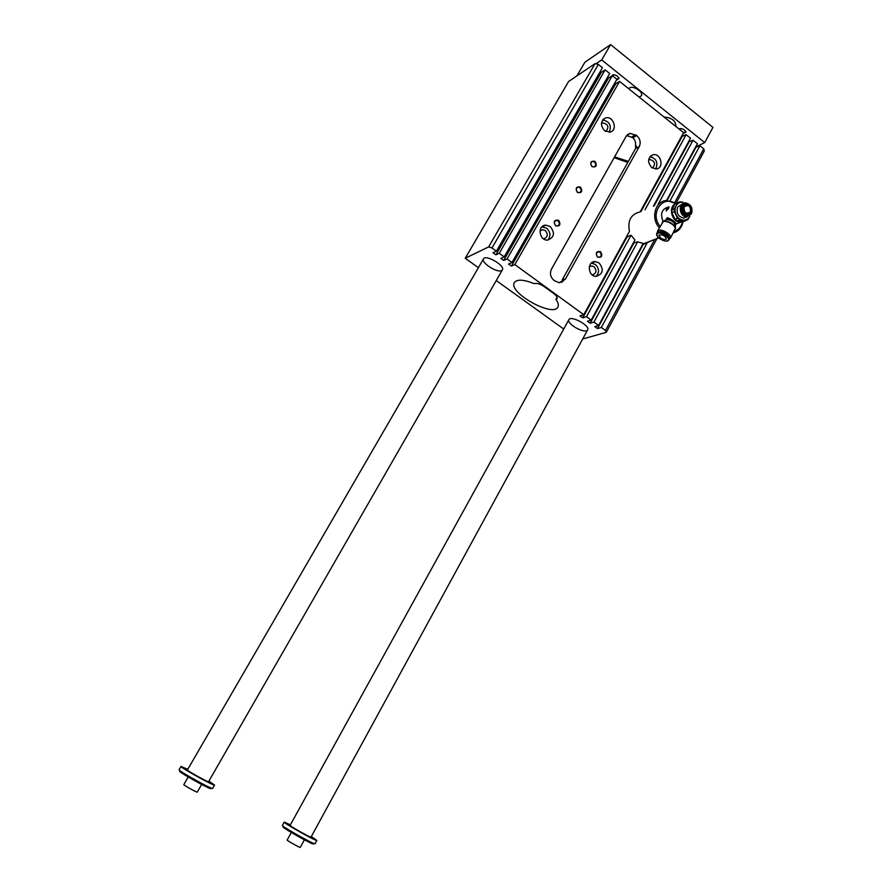 <?xml version="1.0" encoding="UTF-8"?>
<svg xmlns="http://www.w3.org/2000/svg" width="892" height="892" viewBox="0 0 892 892"><rect width="100%" height="100%" fill="white"/><g stroke="black" fill="none" stroke-linecap="round" stroke-linejoin="round"><path stroke-width="1.34" d="M645.028 243.862L647.38 242.278M614.766 83.056L615.714 83.815L619.561 81.406L683.584 132.652L640.133 211.906C630.978 214.102 627.411 220.614 629.429 231.418L583.769 314.686L514.818 264.578L511.384 266.072L508.552 264.021L511.975 262.516L507.057 258.936L503.657 260.464L500.813 258.401L504.203 256.863L499.252 253.272L495.896 254.833L493.042 252.759L496.387 251.187L491.971 247.976L488.649 246.906L465.234 258.245L568.583 81.506L595.064 63.644L598.365 64.436L602.457 67.714L496.387 251.187M681.533 136.398L686.126 134.681L690.497 138.193L653.379 206.208M688.457 141.94L693.028 140.211L697.388 143.712L666.514 200.533C655.152 200.867 650.491 218.395 659.322 227.783M695.359 147.448L699.908 145.719L703.766 148.819L704.29 151.027L675.98 203.387M600.283 71.494L601.331 72.33L605.122 69.844L609.704 73.523L504.203 256.863M607.541 77.292L608.534 78.083L612.347 75.642L616.918 79.299L511.975 262.516M669.134 206.966L666.335 211.003L669.134 206.966L666.268 209.352L666.346 211.003M668.342 209.062L668.532 208.215M667.595 209.129L667.952 208.293L666.625 210.044L668.008 209.029M667.807 209.285L666.625 210.044M678.567 202.317L674.976 204.067L671.832 209.888L671.832 212.653L674.341 211.616L677.507 218.217L674.999 219.231L677.095 220.859L679.615 219.845L677.507 218.217M671.832 212.653L674.999 219.231M688 219.454L685.915 220.58L682.982 220.134C685.948 220.357 688.223 219.131 689.784 216.444L688 219.454M679.615 219.845L682.982 220.134C680.005 219.666 677.73 217.893 676.136 214.827C674.731 211.66 674.731 208.661 676.125 205.829L674.341 208.84L674.341 211.616M691.278 213.378C687.888 219.867 678.277 212.407 681.789 205.985C685.223 199.518 694.779 206.989 691.278 213.378M677.095 220.859L683.372 221.584L685.915 220.58M671.832 209.888L674.341 208.84M663.169 221.562C659.957 213.89 661.708 209.029 668.431 207M683.584 221.506L680.908 222.13C671.643 222.967 667.551 206.063 676.337 203.242M676.225 223.636L675.411 225.141C674.43 221.372 671.375 219.465 666.246 219.41L667.249 217.637C671.598 219.309 674.586 221.305 676.225 223.636L676.192 223.702M665.365 220.101L665.889 219.766C670.628 219.655 673.806 221.472 675.411 225.252L675.411 227.761M690.531 212.095C687.241 215.05 684.8 214.08 683.194 209.185C684.376 204.491 686.751 203.833 690.319 207.234L690.531 212.095M690.464 211.839C686.048 214.504 683.93 212.853 684.131 206.911C688.546 204.257 690.664 205.907 690.464 211.839M660.493 237.908L658.909 235.154C662.422 234.273 664.919 235.544 666.38 238.989C665.242 240.06 663.28 239.703 660.493 237.908M668.376 208.806L668.844 207.925L668.465 208.873M673.215 232.924C678.477 231.441 681.744 227.705 683.027 221.729M675.891 203.432L666.491 200.533M673.973 231.507C678.399 230.103 681.254 226.891 682.536 221.885M675.434 203.666C662.7 194.166 649.231 213.857 660.113 226.312M657.326 232.422L658.43 230.426C662.098 228.631 672.312 235.042 670.494 237.997L669.524 238.844M660.571 231.641C663.893 231.675 666.48 233.046 668.364 235.744M668.387 208.104L668.364 209.029M674.441 224.438L675.054 223.925M586.457 330.742C581.595 332.571 566.598 323.216 568.851 319.726C570.512 315.01 590.292 325.591 587.694 329.817L587.616 329.962M501.516 270.611C497.022 273.063 480.911 262.649 483.464 258.914C485.382 254.064 505.273 265.526 502.408 269.83L502.341 269.942M514.305 282.641C508.072 292.665 553.653 317.965 557.968 306.881C558.827 305.019 558.136 302.533 555.917 299.411L557.099 298.619C557.533 297.27 556.34 295.52 553.508 293.357L544.521 286.834C540.396 284.08 537.073 282.976 534.542 283.533L534.208 283.667C523.526 279.408 516.892 279.073 514.305 282.641L514.45 282.374M656.958 238.565L606.259 332.337L605.478 330.464L601.319 327.453L597.495 328.568L594.797 326.606L598.621 325.48L593.927 322.068L590.125 323.216L587.427 321.254L591.206 320.094L586.501 316.671L582.732 317.853L580.012 315.88L583.769 314.686M563.722 329.025L496.253 280.545M478.38 267.689L465.234 258.245M606.259 332.337L582.688 338.993M580.491 187.108C582.788 191.423 581.774 193.218 577.436 192.505C575.139 188.179 576.154 186.372 580.491 187.108M595.053 161.396C597.328 165.7 596.324 167.473 592.043 166.726C589.768 162.411 590.772 160.638 595.053 161.396M558.66 220.313C554.255 219.622 553.218 221.461 555.549 225.81C559.953 226.49 560.99 224.661 558.66 220.313M600.572 251.667C602.858 255.937 601.844 257.766 597.551 257.13C595.265 252.849 596.28 251.031 600.572 251.667M626.162 136.275L551.468 269.128C549.572 273.476 550.453 277.267 554.11 280.512L559.15 282.753L565.305 279.263L639.274 146.589C641.025 142.508 640.177 138.84 636.732 135.584L630.02 133.332L626.162 136.275M599.112 262.939C604.074 269.585 603.07 274.056 596.101 276.364C587.739 276.431 586.858 261.166 595.254 261.59L599.112 262.939M651.695 167.585L656.434 168.945C664.462 168.03 660.961 152.978 653.134 154.751C647.648 157.65 647.168 161.931 651.695 167.585M550.219 226.535L545.692 225.141C537.118 225.375 539.091 240.795 547.61 240.082C554.356 237.473 555.225 232.957 550.219 226.535M604.653 130.756C600.138 125.326 600.472 121.044 605.657 117.911C613.484 115.436 618.145 130.488 610.05 132.094L604.653 130.756M514.818 264.578L619.561 81.406M609.292 132.217C611.745 125.46 609.548 121.39 602.669 119.985M601.431 123.553L602.758 122.851C608.366 124.323 609.336 127.188 605.69 131.436M541.935 226.847L546.629 228.218C550.542 232.065 550.966 236.012 547.878 240.06M543.484 238.822L543.73 238.822C547.833 237.205 548.357 234.451 545.302 230.549L542.559 229.701L539.983 231.039M649.956 156.669C656.479 158.531 658.385 162.634 655.665 169.012M652.32 168.019C655.921 164.061 655.085 161.218 649.822 159.478L648.596 159.98M596.257 276.364C599.558 272.35 599.234 268.358 595.298 264.4L591.374 263.062M591.686 265.905L589.289 266.82L591.686 265.905L594.016 266.719C597.038 270.711 596.458 273.443 592.288 274.926M636.732 135.584L632.796 137.702C635.294 140.1 636.163 143.099 635.394 146.689L636.431 146.143L635.539 148.529L562.138 280.021L564.714 279.04L561.436 282.463M632.796 137.702L626.652 135.528M635.394 146.689L636.018 147.503M628.358 161.396L614.588 156.869M614.131 157.672L627.767 162.455M563.231 281.203L562.138 280.021M555.917 299.411L557.087 297.326M488.649 246.906L595.064 63.644M598.365 64.436L491.971 247.976M499.252 253.272L605.122 69.844M495.896 254.833L601.331 72.33M605.478 330.464L654.739 239.435M674.664 202.607L703.766 148.819M507.057 258.936L612.347 75.642M503.657 260.464L608.534 78.083M644.983 209.832L686.126 134.681M586.501 316.671L631.068 235.254L634.948 239.97L591.206 320.094M633.231 243.126L637.657 241.821L643.199 243.449L598.621 325.48M642.485 244.754L651.729 240.595M626.797 236.224L627.132 236.848L631.068 235.254M511.384 266.072L615.714 83.815M641.002 211.56L682.001 136.766M582.732 317.853L627.132 236.848M600.037 252.246L598.543 251.734C596.023 252.67 595.689 254.354 597.54 256.773L599.011 257.275C601.543 256.361 601.888 254.677 600.037 252.246M658.853 231.708C663.325 231.675 666.792 233.503 669.268 237.194M656.713 233.492L657.75 232.065C662.923 231.485 666.859 233.503 669.569 238.142L669.379 239.167M662.767 221.829L663.503 221.35C669.435 221.205 673.404 223.502 675.434 228.218L675.422 228.319M690.754 211.594L688.713 214.069C682.135 216.99 680.284 202.729 687.531 204.97L688.312 205.327M691.423 213.935L687.007 216.812C679.392 217.447 677.519 202.997 685.19 202.885C690.988 204.09 693.062 207.769 691.423 213.935M682.124 204.168L677.708 207.055C676.058 213.121 678.087 216.801 683.796 218.094L686.974 216.812M674.976 204.067L679.592 201.882L682.96 202.183C679.983 201.927 677.708 203.142 676.125 205.829L677.496 203.008M685.301 202.874L686.338 202.941M682.146 221.506L677.864 220.993M674.564 218.54L672.089 213.355M672.133 209.196L674.352 205.071M593.927 322.068L637.657 241.821M601.319 327.453L647.101 243.059M670.048 200.767L699.908 145.719M658.207 204.123L693.028 140.211M597.495 328.568L643.099 244.609M667.06 200.51L695.727 147.738M590.125 323.216L633.699 243.382M654.171 205.862L688.869 142.263M579.956 187.71L578.116 187.186C575.864 188.279 575.63 189.94 577.436 192.17L579.254 192.683C581.528 191.613 581.762 189.951 579.956 187.71M594.529 161.998L592.589 161.485C590.459 162.612 590.27 164.251 592.032 166.403L593.938 166.915C596.09 165.8 596.28 164.161 594.529 161.998M558.136 220.915C559.986 223.268 559.697 224.962 557.244 225.977L555.56 225.453C553.698 223.111 553.988 221.428 556.418 220.391L558.136 220.915M313.594 843.799L313.014 843.999C308.922 842.695 285.752 829.672 283.11 827.185L282.987 826.672M695.593 147.013L704.713 142.597L601.71 59.931L595.901 63.845M576.923 75.876L584.862 62.262L610.596 44.6L712.953 127.389L704.713 142.597M188.223 776.988L183.797 784.625C183.027 784.871 197.165 792.732 197.266 792.107L201.659 784.458M211.136 788.483L210.501 788.684C206.275 787.368 182.693 774.245 179.827 771.625L179.693 771.067M212.664 788.428L211.75 788.283C207.334 786.9 182.537 773.096 179.526 770.353L179.069 769.774L180.998 766.451L187.42 769.172M208.906 781.102L214.571 785.105C214.526 786.465 179.169 766.797 181.02 766.429M502.408 269.83L208.538 781.738C208.617 782.552 189.405 772.037 187.32 770.108L483.531 258.814M311.319 836.529L316.861 840.454C316.738 841.713 282.351 822.379 284.214 822.101L290.424 824.799M587.694 329.817L310.985 837.142C310.895 837.934 288.919 825.591 290.09 825.401L568.918 319.604M315.077 843.743L314.207 843.598C309.925 842.226 285.574 828.534 282.797 825.936L282.396 825.412L284.202 822.134M682.001 135.551L683.127 136.197M611.945 75.898L612.748 74.895C615.614 74.649 617.71 75.853 619.037 78.507L616.495 80.046M683.138 133.477L686.037 132.061C684.632 129.518 682.525 128.403 679.704 128.727L679.18 129.128M664.127 117.086C671.464 117.621 675.4 120.509 675.913 125.75L675.835 125.884M628.804 88.799L629.652 87.862C633.275 85.253 643.712 92.244 641.437 95.756L639.14 97.072M679.938 129.73L680.685 128.548M685.669 131.236L685.636 132.027L683.428 132.529M616.573 79.009L618.29 78.864L618.68 77.626M613.752 74.738L612.949 76.11M610.596 44.6L601.71 59.931M291.327 832.481L287.168 840.03C286.399 840.242 300.147 847.98 300.258 847.4L304.395 839.818M690.586 212.831C687.687 218.373 679.492 212.006 682.491 206.531C685.413 201.012 693.575 207.379 690.586 212.831M639.274 146.589L635.539 148.529M635.728 134.792L631.804 136.911M565.305 279.263L564.402 279.597M556.262 299.288L557.177 297.649M656.813 235.455L656.635 233.615C658.028 229.891 670.951 236.536 668.967 239.948L667.261 240.951M667.573 240.851C663.336 242.524 653.401 234.93 657.694 233.291C661.92 231.563 671.966 239.268 667.573 240.851M657.504 231.151L663.146 221.707C666.837 219.867 677.017 226.278 675.177 229.266L675.11 229.411M675.991 224.082L680.908 222.13M605.657 117.911L603.215 119.338M602.758 122.851L601.431 123.62M545.692 225.141L542.124 226.836M542.559 229.701L540.162 230.827M653.134 154.751L650.524 156.067M649.822 159.478L648.573 160.092M595.254 261.59L591.463 263.062M627.277 134.826L630.02 133.332M642.887 244.018L658.653 237.919M598.543 251.734L597.105 252.313M669.446 239.045L667.762 240.918C665.644 242.301 657.304 237.841 657.627 236.882L656.635 233.615M675.434 228.218L670.494 237.997M662.834 221.762L662.254 222.387M665.309 220.157L663.503 221.339M688.713 214.069L689.817 213.255M683.796 218.094L687.007 216.812M578.116 187.186L576.901 187.811M592.589 161.485L591.496 162.076M556.418 220.391L555.014 221.06M210.501 788.684L211.75 788.283M179.827 771.625L179.526 770.353M214.571 785.105L212.642 788.461M316.861 840.454L315.054 843.776M313.014 843.999L314.207 843.598M283.11 827.185L282.797 825.936M680.507 128.604L679.704 128.727M685.703 131.336L686.037 132.061M613.562 74.794L612.748 74.895M618.713 77.771L619.037 78.507"/></g></svg>
